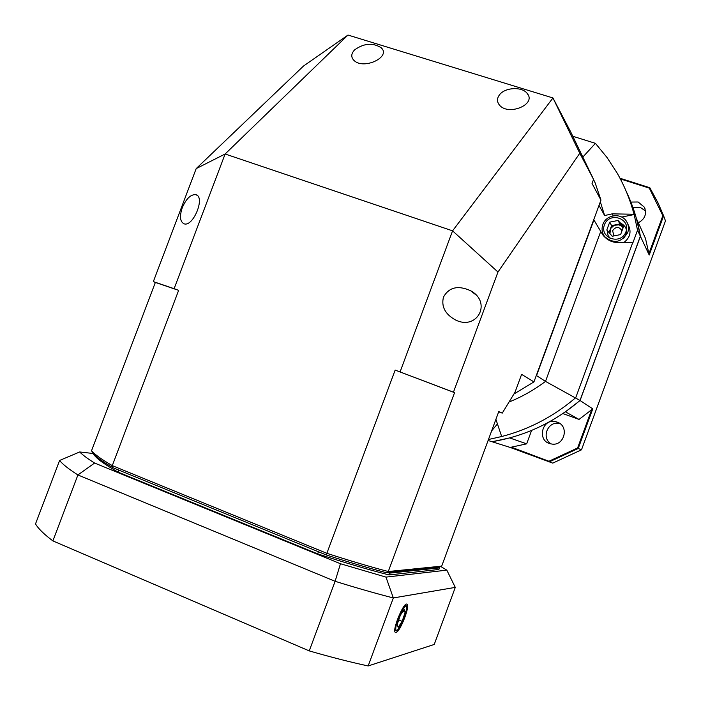 <?xml version="1.0" encoding="UTF-8"?>
<svg xmlns="http://www.w3.org/2000/svg" width="701" height="701" viewBox="0 0 701 701"><rect width="100%" height="100%" fill="white"/><g stroke="black" fill="none" stroke-linecap="round" stroke-linejoin="round"><path stroke-width="1.05" d="M499.559 94.749C505.219 87.161 522.508 86.486 527.318 93.61C536.607 104.475 508.19 116.287 499.375 104.975C496.807 101.698 496.869 98.289 499.559 94.749M354.592 49.894C363.924 43.217 372.774 42.489 381.125 47.721C391.587 56.755 363.933 70.126 354.075 60.531C350.85 57.28 351.026 53.74 354.592 49.894M443.488 297.049C441.139 306.503 445.082 314.109 455.3 319.866C477.232 331.03 492.251 302.368 470.651 290.749C458.112 285.07 449.061 287.173 443.488 297.049M182.269 207.698C179.43 216.32 180.008 221.691 184.03 223.794C193.073 227.369 205.533 197.112 195.991 194.703C190.9 194.151 186.326 198.488 182.269 207.698M196.192 168.599L225.126 153.992L174.12 288.689L178.632 290.354L112.291 465.63L326.92 553.343C349.764 560.721 370.216 566.776 388.275 571.525L441.691 566.136L439.474 567.109L386.006 572.621C368.367 567.985 348.45 562.106 326.245 554.955L112.949 467.707C102.399 461.538 95.651 456.649 92.725 453.03L91.559 450.655L155.359 282.424L153.335 281.609L196.192 168.599L303.489 66.052L347.985 35.05L225.126 153.992L452.574 230.839L552.958 97.956L347.985 35.05M513.894 394.041L533.943 381.905L521.605 374.369L515.025 392.201L502.267 413.108L498.683 411.837M533.943 381.905L600.967 200.1L595.123 182.847L587.359 166.496M593.572 179.377L579.78 153.239L552.958 97.956L570.807 132.13L593.572 179.377L592.047 183.513L600.967 200.1M579.78 153.239L497.973 272.032L453.451 392.166L454.563 392.648L395.154 370.084L326.245 554.955M386.006 572.621L388.275 571.525L454.563 392.648M502.267 413.108L498.762 411.601L441.691 566.136M453.451 392.166L395.154 370.084M400.078 371.898L452.574 230.839L497.973 272.032M174.12 288.689L153.335 281.609M178.632 290.354L155.359 282.424M91.559 450.655C94.486 454.309 101.4 459.295 112.291 465.63L112.949 467.707M557.164 422.107L556.357 421.844C541.952 417.253 536.204 441.612 551.17 443.917C564.156 446.94 569.86 426.12 557.164 422.107M551.24 443.926C540.48 437.888 548.348 419.864 560.064 423.693M638.322 222.743C644.964 219.133 646.97 213.936 644.35 207.163L638.112 201.993L630.882 202.063M633.003 207.75L640.495 207.549L645.533 210.983M565.418 411.82L580.077 400.516L592.757 408.876L578.229 448.474L581.488 449.823L552.747 463.124L510.17 447.431L488.098 440.491M492.076 441.744L509.776 437.88M581.488 449.823L665.477 220.894L663.61 215.812L649.214 255.024L640.407 236.307L580.077 400.516M640.407 236.307L636.473 218.756M619.991 178.238L649.845 187.728L658.081 203.001L663.61 215.812L662.839 215.698L649.328 188.131L620.341 178.913M649.214 255.024L645.481 238.428L636.499 218.765M531.612 430.414L526.661 443.847L509.75 437.95M565.514 411.855L579.017 419.435L562.894 413.555M577.598 447.974L578.229 448.474L549.032 461.994L548.936 461.249L577.598 447.974L591.644 409.708L592.757 408.876M648.933 253.596L662.839 215.698M510.17 447.431L526.661 443.847M511.38 447.177L548.936 461.249M579.017 419.435L591.644 409.708M649.845 187.728L649.328 188.131M621.743 217.065L634.16 214.532L637.533 230.208L633.082 242.309L617.984 242.537C611.929 242.511 606.856 239.952 602.772 234.861L593.922 219.956L536.528 375.613L545.501 381.388C534.18 389.905 522.017 396.792 509.022 402.032M599.022 205.393L604.63 215.54L612.157 213.866L634.019 214.234C630.138 199.654 624.495 185.905 617.099 172.989L607.048 157.532L595.412 143.337L582.829 157.085M603.824 236.149L603.456 234.721M491.971 441.709C524.725 436.259 554.07 422.51 580.007 400.464L640.355 236.202L637.533 230.208M640.355 236.202C637.691 220.482 632.977 205.533 626.212 191.355M580.007 400.464L545.501 381.388L600.748 231.426M632.942 242.038L575.749 397.66C553.781 416.447 529.097 429.398 501.679 436.521L488.457 439.509M600.336 201.835L604.63 215.54M572.796 136.266L595.412 143.337M495.905 419.347L501.679 436.521M536.318 375.456L536.16 375.894M396.004 632.477C400.175 631.995 410.584 605.068 406.957 604.174C403.671 601.686 391.596 631.277 395.443 632.433L396.004 632.477M117.233 469.46L321.593 553.054M387.294 572.48L389.765 573.12L439.474 567.889L438.502 567.214M368.156 665.95L434.234 644.456L455.282 587.385L393.331 597.953L368.156 665.95C350.421 662.147 330.784 657.126 309.237 650.896L335.122 581.295L77.907 474.954L52.89 540.9L309.237 650.896M52.89 540.9C43.953 534.206 38.161 528.536 35.523 523.884L59.62 460.452L79.704 451.961C82.622 454.958 87.59 458.656 94.609 463.037L340.458 563.735L385.971 577.107L446.826 570.15L440.806 566.522M93.119 453.494L79.704 451.961M93.916 454.353L93.864 454.493C96.431 458.533 104.545 464.43 118.189 472.176L317.658 553.86C344.769 562.71 368.577 569.738 389.099 574.934L438.887 569.466L439.474 567.889M118.189 472.176L118.863 470.38M389.099 574.934L389.765 573.12M317.658 553.86L318.35 551.994M385.971 577.107L393.331 597.953C375.867 593.493 356.467 587.937 335.122 581.295L340.458 563.735M94.609 463.037L77.907 474.954C68.68 469.065 62.582 464.237 59.62 460.452M446.826 570.15L455.282 587.385M621.997 230.787C619.044 226.379 615.907 226.344 612.604 230.69L613.945 235.913M623.119 227.737L621.384 225.959L618.965 224.846L614.181 225.284L610.624 228.544L609.931 233.626M625.914 231.882C630.996 218.344 609.257 211.308 604.42 224.846C599.311 238.296 621.016 245.481 625.914 231.882M627.702 232.627C629.06 228.649 628.657 224.907 626.51 221.393C621.296 212.482 606.058 214.524 602.869 224.504C601.397 228.894 601.993 232.925 604.656 236.605C613.629 244.071 621.314 242.748 627.702 232.627M624.127 242.327C630.278 237.359 631.61 231.47 628.131 224.679M623.136 227.676L619.868 223.952L611.614 225.626L609.038 232.609M612.236 236.263L620.604 234.572L623.513 226.66L618.054 220.456L609.704 222.156L606.794 230.042L612.236 236.263M611.614 225.626L609.704 222.156M619.868 223.952L618.054 220.456M491.655 430.852L497.447 423.93M398.168 627.404L402.146 621.323L405.213 612.262L404.337 609.178L400.341 615.241L397.239 624.398L398.168 627.404M398.755 619.912L402.146 621.323M402.926 611.316L405.213 612.262M613.191 215.838L612.157 213.866M607.452 231.19L607.986 235.247L610.247 238.647M623.732 238.279C628.341 231.619 627.132 226.458 620.096 222.769M405.108 605.042L405.616 605.077C405.826 607.11 409.428 601.966 403.285 620.306C395.548 635.457 396.827 629.568 395.119 630.839L394.812 630.532M395.925 629.726C397.441 634.668 408.017 611.894 406.536 606.952C405.178 601.633 394.321 624.863 395.925 629.726M527.318 93.61L528.335 95.371M381.125 47.721L382.185 49.009M470.651 290.749L475.839 294.797M195.991 194.703L197.226 195.413M556.357 421.844L560.003 423.649M644.35 207.163L645.13 209.029M605.235 237.578L604.656 236.605"/></g></svg>
